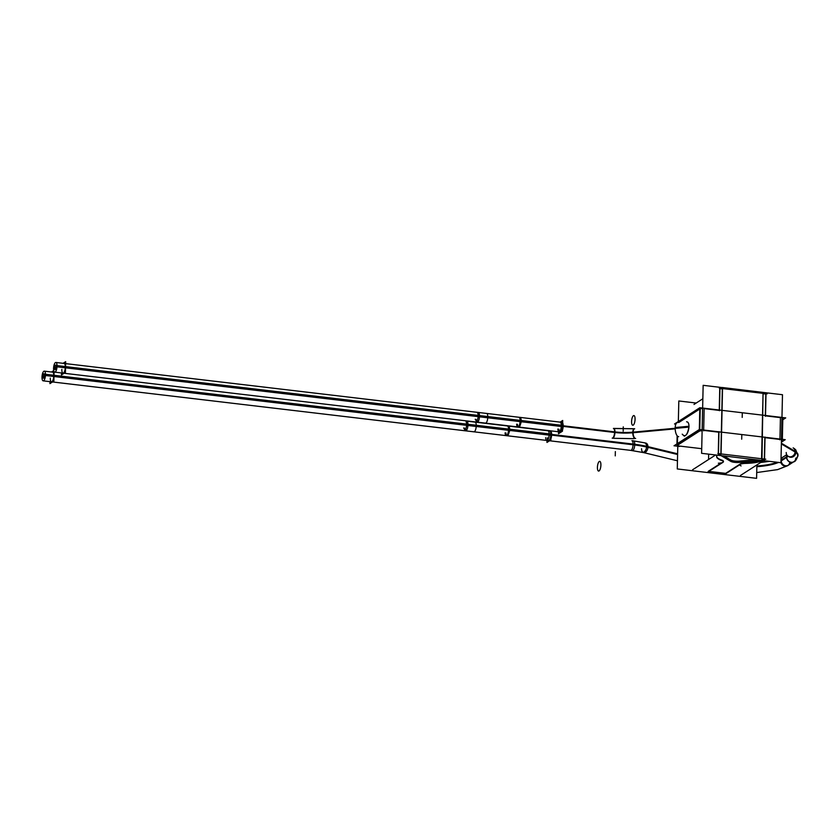 <?xml version="1.0" encoding="UTF-8"?>
<svg xmlns="http://www.w3.org/2000/svg" width="840" height="840" viewBox="0 0 840 840"><rect width="100%" height="100%" fill="white"/><g stroke="black" fill="none" stroke-linecap="round" stroke-linejoin="round"><path stroke-width="1.26" d="M679.319 446.04L701.715 448.686L679.319 446.04A3.381 0.861 -178.7 0 1 677.25 445.41A3.381 0.861 -178.7 0 0 679.319 446.04M708.666 454.146L708.55 459.512L708.666 454.146M708.845 471.377L725.645 473.372L740.365 463.901L725.645 473.372L708.845 471.377M765.009 437.661L779.929 439.425L765.009 437.661M703.658 430.395L718.756 432.18L718.274 453.6L718.756 432.18L703.658 430.395M702.135 430.311A3.381 0.861 -178.7 0 0 699.731 430.605A3.381 0.861 -178.7 0 1 702.135 430.311M677.365 444.885L699.3 430.794L677.365 444.885M782.376 418.782A3.381 0.861 1.3 0 0 781.956 417.963A3.381 0.861 1.3 0 1 782.597 418.488L782.103 440.276A3.381 0.861 -178.7 0 0 781.452 439.751A3.381 0.861 -178.7 0 1 781.883 440.57A3.381 0.861 -178.7 0 0 781.988 440.486M677.786 446.229L674.026 445.778L699.342 429.513L699.794 409.007L678.783 422.51L699.794 409.007L699.332 429.524L785.232 439.677L781.4 442.134M700.235 408.818A3.381 0.861 1.3 0 1 702.629 408.524A3.381 0.861 1.3 0 0 700.235 408.818M719.25 410.393L704.151 408.608L703.668 430.028L704.151 408.608L719.25 410.393M780.433 417.627L765.502 415.863L780.433 417.627L779.94 439.058L780.433 417.627M765.345 415.475L765.828 394.055L763.476 393.781L765.828 394.055L765.345 415.475M763.035 393.729L761.565 458.724L763.035 393.729M764.348 459.428L761.985 459.144L764.348 459.428M764.841 437.64L764.348 459.06L764.841 437.64M720.856 454.282L718.452 453.999L720.856 454.282M721.056 453.936L722.537 388.931L721.056 453.936M722.337 388.909L719.933 388.626L722.337 388.909M719.26 410.025L719.744 388.605L719.26 410.025M745.416 462.956A24.675 6.258 -178.7 0 0 762.174 460.478A24.675 6.258 -178.7 0 1 745.416 462.956M740.659 463.743A6.594 1.67 1.3 0 1 744.912 462.977A6.594 1.67 1.3 0 0 740.659 463.743M723.376 461.486A6.594 1.67 1.3 0 1 723.009 461.853A6.594 1.67 1.3 0 0 722.327 460.31A6.594 1.67 1.3 0 1 723.44 461.276M721.445 462.851L708.278 471.314L721.445 462.851M716.646 456.362A24.675 6.258 -178.7 0 0 722.012 460.194A24.675 6.258 -178.7 0 1 716.982 455.133A24.675 6.258 -178.7 0 0 716.635 456.141M755.328 459.669L739.725 461.108A6.762 1.712 1.3 0 1 730.8 460.047A6.762 1.712 1.3 0 0 739.725 461.108L755.328 459.669M730.716 460.005L723.839 455.942L730.716 460.005M689 426.678L675.171 427.949L689 426.678C688.496 431.959 686.931 435.12 684.317 436.139L682.227 434.165C685.178 437.64 687.435 435.151 689 426.678C688.978 423.476 688.17 421.848 686.574 421.785M558.884 429.167A4.883 1.659 -83.3 0 0 560.679 431.687A4.883 1.659 -83.3 0 0 562.349 425.985A4.883 1.659 96.7 0 1 560.038 431.949A4.883 1.659 -83.3 0 0 562.349 425.985A4.883 1.659 -83.3 0 0 561.183 422.257A4.883 1.659 96.7 0 1 562.349 425.985L65.552 367.195M549.633 430.952A4.883 1.659 96.7 0 1 550.799 434.679A4.883 1.659 96.7 0 1 548.478 440.643A4.883 1.659 -83.3 0 0 550.799 434.679A4.883 1.659 -83.3 0 0 549.633 430.952L508.211 426.048A4.883 1.659 -83.3 0 1 509.376 429.776L53.991 375.889M63.011 373.139A4.883 1.659 -83.3 0 0 65.321 367.175A4.883 1.659 -83.3 0 0 64.155 363.447M51.45 381.832A4.883 1.659 -83.3 0 0 53.771 375.858A4.883 1.659 -83.3 0 0 52.595 372.141M756.893 464.909L756.588 478.338L677.271 468.951L677.786 446.145M678.321 422.373L678.815 400.974L696.202 403.032M781.809 441.042A3.381 0.861 -178.7 0 0 782.093 440.706A3.381 0.861 -178.7 0 0 781.452 440.181M782.786 419.78L785.726 417.89L699.836 407.726L674.52 423.99L675.864 424.147M701.61 453.317L703.154 385.329L722.369 387.608L703.154 385.329L701.61 453.317L780.938 462.704L782.481 394.716L763.508 392.469L782.481 394.716L780.938 462.704L701.61 453.317M722.568 387.629L763.067 392.417L722.369 387.513L720.825 455.49L730.968 461.475M765.03 437.084L764.516 459.743M762.993 460.572A24.675 6.258 1.3 0 1 744.901 463.407M741.101 465.906A6.594 1.67 1.3 0 1 739.925 464.919A6.594 1.67 1.3 0 1 745.668 463.397M721.833 460.572A6.594 1.67 1.3 0 1 723.429 461.706A6.594 1.67 1.3 0 1 718.368 463.218M723.293 462.094L707.973 471.944M725.34 473.991L740.649 464.153M692.517 469.822L715.617 454.976M740.439 475.493L763.539 460.645M717.832 453.548L765.755 459.218M739.893 462.399A6.762 1.712 1.3 0 1 730.685 461.307M693.998 404.45L702.849 398.758M719.313 388.185L767.235 393.855M763.067 392.417L761.964 460.362L739.263 462.452M781.421 441.294L782.313 440.727M782.345 439.341L782.827 418.068M719.943 388.048L719.428 410.707M766.017 393.498L765.502 416.168M678.689 436.653A7.046 2.814 -95.3 0 1 675.192 427.529L689.01 426.258M677.397 422.636A7.046 2.814 -95.3 0 0 675.171 428.379L688.989 427.108M677.145 435.771L676.956 443.898M676.925 445.61L699.731 430.952M700.245 408.293L699.762 429.566M677.428 445.284A3.381 0.861 -178.7 0 0 677.135 445.62A3.381 0.861 -178.7 0 0 679.476 446.492M699.226 431.277A3.381 0.861 1.3 0 1 702.125 430.752M718.956 431.634L718.442 454.293M722.316 460.73A24.675 6.258 1.3 0 1 716.625 456.572A24.675 6.258 1.3 0 1 717.297 455.165M558.716 431.792L558.684 433.209L562.317 430.868L562.538 420.998L560.679 422.195M557.833 429.041A4.883 1.659 -83.3 0 0 558.989 431.823A4.883 1.659 -83.3 0 0 561.299 425.565L616.014 432.044M558.558 431.77L558.516 433.734L562.453 431.204L562.706 420.473L560.123 422.132A4.883 1.659 -83.3 0 1 561.288 426.163L615.993 432.632M633.098 432.726A4.883 2.016 -95.5 0 1 634.683 428.747L613.4 428.431A4.883 1.732 -83 0 1 614.607 432.464A23.3 5.912 1.3 0 0 633.098 432.726M635.628 438.459A4.883 2.016 -95.5 0 1 633.108 432.138A23.3 5.912 1.3 0 1 614.618 431.876A4.883 1.732 -83 0 1 612.202 438.123M630.934 432.338L675.171 428.264M630.924 432.936L675.182 428.852M788.687 464.993A4.883 4.473 -126 0 1 781.221 460.205L786.86 456.603M794.189 461.486A4.883 4.421 -122.7 0 1 794.031 461.591L787.742 465.633M783.478 456.771A4.883 4.473 -126 0 0 781.2 460.897L786.839 457.296M778.512 462.409A40.205 10.206 1.3 0 1 756.861 466.694M644.301 442.743A4.883 3.077 -76.4 0 1 644.543 442.785A4.883 3.077 -76.4 0 1 646.569 447.017L677.597 454.503M646.569 447.027A49.928 12.674 -178.7 0 0 634.725 444.969M551.103 431.13L547.985 430.752A4.883 1.659 -83.3 0 1 549.139 434.837L634.725 444.959A4.883 1.659 -83.3 0 0 633.57 440.885L631.922 440.685A4.883 1.659 96.7 0 1 633.087 444.413A4.883 1.659 96.7 0 1 630.777 450.377L643.629 452.603L677.45 460.772L643.965 452.687M547.102 440.475L547.071 442.071L550.809 439.667L551.009 430.878M545.685 437.661A4.883 1.659 -83.3 0 0 546.84 440.444A4.883 1.659 -83.3 0 0 549.15 434.133L634.736 444.266A4.883 1.659 -83.3 0 1 632.425 450.576M642.254 452.267A4.883 3.077 -76.4 0 0 646.59 446.313A49.928 12.674 -178.7 0 0 634.736 444.276M646.59 446.313L677.618 453.8M777.21 462.263A40.205 10.206 1.3 0 1 756.872 466.001M787.994 456.173A23.3 5.912 1.3 0 1 786.576 457.464A4.883 4.389 -121.5 0 1 786.891 455.522M795.921 452.55A33.033 8.379 1.3 0 1 797.969 455.721A33.033 8.379 1.3 0 1 795.606 458.577M795.942 451.857A33.033 8.379 1.3 0 1 797.99 454.692C796.803 459.333 795.354 461.717 793.653 461.832A4.883 4.389 -121.5 0 1 786.597 456.761A23.3 5.912 1.3 0 0 787.637 455.952M789.012 456.771A4.883 4.295 120.5 0 0 793.695 456.404A4.883 4.295 120.5 0 0 795.942 451.815L781.379 443.226M786.219 452.498A4.883 4.295 -59.5 0 0 790.566 456.803A4.883 4.295 -59.5 0 0 795.123 451.679A4.883 4.295 -59.5 0 0 793.149 447.888L793.968 448.371A4.883 4.295 120.5 0 1 795.932 452.508L781.357 443.919M562.485 430.07A4.883 1.659 96.7 0 0 563.178 425.481L520.107 420.378A4.883 1.659 96.7 0 1 517.787 426.951A4.883 1.659 96.7 0 1 516.631 424.169M562.643 422.877A4.883 1.659 96.7 0 1 563.147 426.709L520.076 421.606A4.883 1.659 96.7 0 0 518.931 417.26L562.013 422.352M521.735 421.806L478.653 416.714L477.519 412.356L520.59 417.459L521.735 421.806M476.375 422.048L519.446 427.151L521.756 420.578L478.685 415.475L476.837 421.921L475.219 419.265M54.726 372.151L485.478 423.129A4.883 1.659 96.7 0 0 487.798 416.556L57.036 365.589A4.883 1.659 96.7 0 1 54.726 372.151A4.883 1.659 96.7 0 1 53.582 367.805L54.495 367.909M54.674 369.169L53.56 369.033A4.883 1.659 96.7 0 1 55.87 362.46A4.883 1.659 96.7 0 1 57.015 366.818L487.767 417.784A4.883 1.659 96.7 0 0 486.633 413.438L55.87 362.46M63.084 363.321L65.677 361.662L65.425 372.393L61.488 374.923L61.53 372.96M55.807 368.571L54.516 368.413A2.257 0.766 96.7 0 1 54.758 366.145A2.257 0.766 96.7 0 1 55.566 365.075A2.257 0.766 96.7 0 1 56.059 367.427L56.941 367.531M57.036 366.314L56.081 366.209A2.257 0.766 96.7 0 1 55.839 368.477A2.257 0.766 96.7 0 1 55.03 369.548A2.257 0.766 96.7 0 1 54.537 367.195L56.059 367.374M551.114 430.889L550.904 439.897L546.966 442.428L547.008 440.465M550.925 438.764A4.883 1.659 96.7 0 0 551.628 434.165L508.546 429.072A4.883 1.659 96.7 0 1 506.237 435.645A4.883 1.659 96.7 0 1 505.082 432.863M551.093 431.571A4.883 1.659 96.7 0 1 551.597 435.404L508.526 430.3A4.883 1.659 96.7 0 0 507.381 425.954L550.452 431.046M510.174 430.5L467.103 425.397L465.959 421.05L509.04 426.143L510.174 430.5M464.814 430.742L507.896 435.834L510.206 429.272L467.135 424.169L465.286 430.616L463.659 427.959M43.166 380.846L473.928 431.823A4.883 1.659 96.7 0 0 476.238 425.25L45.486 374.272A4.883 1.659 96.7 0 1 43.166 380.846A4.883 1.659 96.7 0 1 42.032 376.499L42.934 376.604M43.113 377.864L42 377.727A4.883 1.659 96.7 0 1 44.321 371.154A4.883 1.659 96.7 0 1 45.455 375.512L476.217 426.479A4.883 1.659 96.7 0 0 475.072 422.132L508.211 426.048M54.086 371.637L53.876 381.087L49.938 383.618L49.98 381.654M53.729 370.598L51.534 372.015M44.247 377.265L42.956 377.108A2.257 0.766 96.7 0 1 43.208 374.84A2.257 0.766 96.7 0 1 44.005 373.769A2.257 0.766 96.7 0 1 44.499 376.12L45.392 376.226M45.486 375.007L44.53 374.892A2.257 0.766 96.7 0 1 44.279 377.171A2.257 0.766 96.7 0 1 43.48 378.242A2.257 0.766 96.7 0 1 42.987 375.889L44.51 376.068M677.397 443.615L677.565 436.223L677.397 443.615M779.929 439.856L780.444 417.197M741.794 434.91L741.699 439.194L741.794 434.91M764.851 437.199L764.337 459.858L764.851 437.199M742.298 413.123L742.193 417.406L742.298 413.123M765.839 393.624L765.324 416.283L765.839 393.624M704.162 408.167L703.647 430.836M562.579 426.006L614.953 432.212A23.289 5.912 -178.7 0 0 632.762 432.464L675.171 428.558M561.299 425.859L616.004 432.338L561.299 425.859M623.27 426.867L623.175 431.151L623.27 426.867M631.586 421.817A4.883 1.659 96.7 0 1 633.433 415.685A4.883 1.659 96.7 0 1 635.061 419.58M635.072 418.992A4.883 1.659 96.7 0 1 633.224 425.124A4.883 1.659 96.7 0 1 631.596 421.218M787.605 465.717L777.672 469.602L756.725 472.553L777.599 469.623L787.868 465.549A4.883 4.421 57.3 0 1 780.938 462.63A4.883 4.421 57.3 0 0 789.779 462.063M786.576 457.118L781.2 460.572M551.019 434.7L633.087 444.413M634.736 444.612L549.15 434.48L634.736 444.612A49.949 12.674 1.3 0 1 646.59 446.67L647.966 446.995A4.883 3.077 103.6 0 1 644.669 452.582A4.883 3.077 103.6 0 1 641.571 448.728M756.861 466.347A40.184 10.196 -178.7 0 0 777.872 462.336M787.868 465.549L793.905 461.675A4.883 4.421 57.3 0 1 786.975 455.574A4.883 4.421 57.3 0 0 791.154 462.284A4.883 4.421 57.3 0 0 795.816 458.105M793.905 461.675C795.385 461.507 796.75 459.344 798 455.207A33.044 8.389 -178.7 0 0 795.952 452.204M788.088 456.225L788.193 456.288A4.883 4.295 -59.5 0 0 792.729 456.026A4.883 4.295 -59.5 0 0 795.123 451.679L781.368 443.562M615.258 455.879L615.352 451.584L615.258 455.879M597.419 467.681A4.883 1.659 96.7 0 1 599.267 461.496A4.883 1.659 96.7 0 1 600.894 465.455M600.904 464.751A4.883 1.659 96.7 0 1 599.057 470.935A4.883 1.659 96.7 0 1 597.429 466.988M646.59 446.659L677.607 454.146M517.461 424.263A4.883 1.659 -83.3 0 0 519.267 426.783A4.883 1.659 -83.3 0 0 520.937 421.082A4.883 1.659 -83.3 0 0 519.76 417.354L561.183 422.257M476.049 419.37A4.883 1.659 -83.3 0 0 477.844 421.88A4.883 1.659 -83.3 0 0 479.514 416.178A4.883 1.659 -83.3 0 0 478.349 412.461L519.76 417.354M61.835 369.411A4.883 1.659 -83.3 0 0 63.473 373.012A4.883 1.659 -83.3 0 0 65.321 367.175M54.526 368.55L53.55 368.435L54.526 368.55M55.955 368.004L54.495 367.826L55.955 368.004M547.323 437.861A4.883 1.659 -83.3 0 0 549.129 440.37A4.883 1.659 -83.3 0 0 550.799 434.679L509.376 429.776A4.883 1.659 -83.3 0 1 507.707 435.477A4.883 1.659 -83.3 0 1 505.911 432.957M464.489 428.054A4.883 1.659 -83.3 0 0 466.294 430.574A4.883 1.659 -83.3 0 0 467.964 424.872A4.883 1.659 -83.3 0 0 466.788 421.144M50.285 378.105A4.883 1.659 -83.3 0 0 51.923 381.696A4.883 1.659 -83.3 0 0 53.771 375.858M42.966 377.233L42 377.118L42.966 377.233M44.404 376.698L42.934 376.519L44.404 376.698M613.421 428.442L613.788 428.484A4.883 1.659 96.7 0 1 614.953 432.212A4.883 1.659 96.7 0 1 612.644 438.175L613.694 438.302M613.788 428.484L634.305 428.778A4.883 1.953 84.7 0 0 632.762 432.464A4.883 1.953 84.7 0 0 635.208 438.491L633.371 438.669M782.943 457.096L782.597 457.338A4.883 4.421 57.3 0 0 781.011 459.249M644.543 442.785L645.918 443.121A4.883 3.077 103.6 0 1 647.966 446.995A4.883 3.077 103.6 0 1 643.629 452.603M560.038 431.949L518.616 427.046A4.883 1.659 -83.3 0 0 520.937 421.082M518.616 427.046L477.194 422.153A4.883 1.659 -83.3 0 0 479.514 416.178M548.478 440.643L507.066 435.74A4.883 1.659 -83.3 0 0 509.376 429.776M507.066 435.74L465.644 430.836A4.883 1.659 -83.3 0 0 467.964 424.872M613.778 438.302L633.182 438.659L613.778 438.302M782.827 457.191L786.125 455.07L782.827 457.191M760.683 462.483L769.545 461.349L760.683 462.483M633.675 440.906L644.711 442.838L633.675 440.906M549.549 440.769L630.777 450.377M798 455.207L794.745 448.969L795.795 449.915L797.969 455.721M477.194 422.153L64.071 373.264M478.349 412.461L65.625 363.615M465.644 430.836L52.521 381.959M44.321 371.154L54.075 372.309M782.124 439.31L782.607 418.047M546.84 440.444L630.43 450.334L643.913 452.676M560.868 432.044L517.787 426.951M549.308 440.738L506.237 435.645"/></g></svg>
